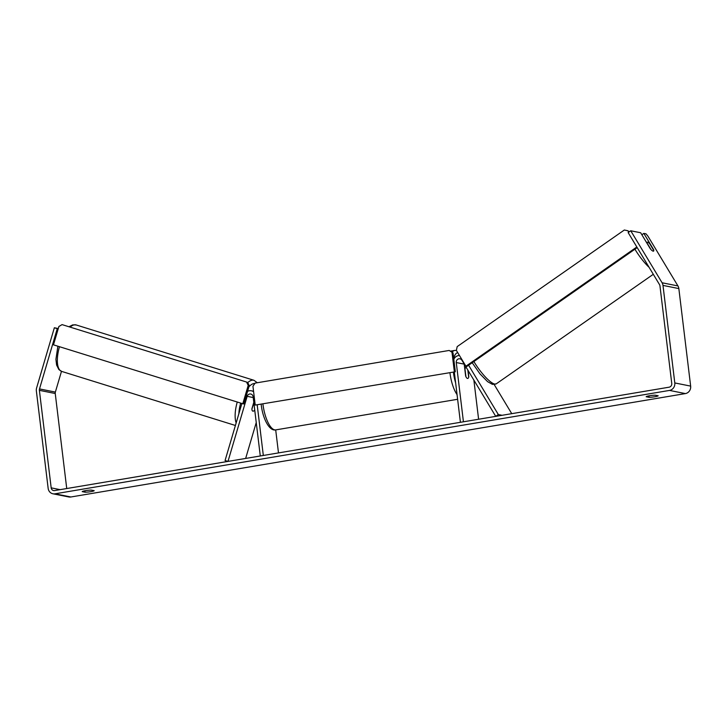 <?xml version="1.0" encoding="UTF-8"?>
<svg xmlns="http://www.w3.org/2000/svg" width="727" height="727" viewBox="0 0 727 727"><rect width="100%" height="100%" fill="white"/><g stroke="black" fill="none" stroke-linecap="round" stroke-linejoin="round"><path stroke-width="1.09" d="M502.103 415.29L498.322 414.535L468.597 365.227M511.744 413.663L494.196 384.556M464.289 364.2A6.561 6.098 -78.7 0 0 464.335 365.272L464.653 367.889L465.916 367.671A5.471 1.908 80.4 0 0 464.971 368.943L465.907 376.631A5.471 1.908 80.4 0 0 467.734 378.458A5.471 1.908 -99.6 0 1 465.634 375.977L464.199 364.127A3.281 3.044 101.3 0 1 464.19 364.027M454.311 371.942L460.409 422.305L463.435 421.796L456.265 362.546A3.281 3.044 -78.7 0 1 461.881 360.21L495.741 416.362L498.322 414.535M459.455 355.494A6.561 6.098 -78.7 0 0 453.812 359.311M473.868 380.076L478.602 419.243M468.061 370.443L468.806 376.613A5.471 1.908 -99.6 0 1 467.734 378.458A5.471 1.908 80.4 0 0 468.679 377.186L467.815 370.043M253.796 402.34L251.905 408.747A5.471 2.008 107.2 0 0 252.805 411.137A5.471 2.008 107.2 0 0 252.878 411.155A5.471 2.136 107.3 0 0 254.732 410.046M253.214 397.542L247.171 396.333L227.987 461.409L225.07 460.509L241.891 403.476M245.653 458.437L256.24 422.532M257.222 405.103L263.319 455.465L260.284 455.974L253.114 396.724A3.281 3.044 101.3 0 0 247.171 396.333M275.697 429.893L278.486 452.912M247.562 391.353A6.561 6.098 101.3 0 1 251.369 390.799A6.561 6.098 101.3 0 1 253.614 391.789M253.832 402.631L251.915 409.128M650.474 249.043L640.66 232.758L630.745 230.777L628.164 232.604L659.507 284.602A3.281 3.044 101.3 0 1 659.962 285.92L671.757 383.447A3.281 3.044 101.3 0 1 669.122 387.191L54.607 490.58A3.281 3.044 101.3 0 1 51.181 487.862L39.385 390.335A3.281 3.044 101.3 0 1 39.503 388.918L57.26 328.659L54.352 327.759L36.586 388.018A6.561 6.098 101.3 0 0 36.35 390.844L48.155 488.371A6.561 6.098 101.3 0 0 52.926 493.787L68.792 496.959A6.561 6.098 101.3 0 0 70.855 496.986L54.998 493.815A6.561 6.098 101.3 0 1 52.926 493.787M82.187 491.625A5.471 0.672 -6.9 0 1 85.622 490.634A5.471 0.672 -6.9 0 1 91.284 490.089L94.201 490.68A5.471 0.672 -6.9 0 1 90.775 491.661A5.471 0.672 -6.9 0 1 85.104 492.206L82.187 491.625M649.593 395.742A5.471 0.672 173.1 0 0 646.167 396.733L649.084 397.315A5.471 0.672 173.1 0 0 654.745 396.769A5.471 0.672 173.1 0 0 658.18 395.788L655.263 395.197A5.471 0.672 173.1 0 0 649.593 395.742M641.868 234.776L643.831 233.394L646.03 233.84L647.966 236.211L677.946 285.938A6.561 6.098 101.3 0 1 678.845 288.583L690.65 386.11A6.561 6.098 101.3 0 1 685.37 393.589L70.855 496.986M630.745 230.777L662.088 282.767A6.561 6.098 101.3 0 1 662.988 285.402L674.792 382.938A6.561 6.098 101.3 0 1 669.512 390.417L54.998 493.815M66.739 488.544L55.243 393.507A3.281 3.044 101.3 0 1 55.361 392.089L61.477 371.343M58.287 328.549L54.352 327.759M58.196 328.849L57.26 328.659M653.537 251.133A5.471 1.318 55.1 0 0 653.628 250.242L649.729 243.781A5.471 1.318 55.1 0 0 647.639 242.164A5.471 1.318 55.1 0 0 647.239 242.2A5.471 1.318 55.1 0 0 647.112 243.118L651.001 249.579A5.471 1.318 55.1 0 0 651.783 250.361A5.471 1.445 54.7 0 0 653.146 251.169A5.471 1.445 54.7 0 0 653.582 251.106A5.471 1.445 54.7 0 0 653.646 249.679L643.831 233.394M648.902 395.861L649.084 397.315M84.932 490.752L85.104 492.206M466.452 367.789A5.471 1.908 80.4 0 0 465.916 367.671M255.222 405.075L455.32 371.77L453.039 352.922L449.195 350.45L255.141 383.102L252.941 386.219L255.222 405.075L455.32 371.77M454.33 371.57L452.049 352.722M449.195 350.45L453.039 352.922M242.791 403.749L53.48 344.834L58.887 326.487L62.068 324.615L246.571 382.038L248.198 385.41L249.252 385.628L243.845 403.967L242.791 403.749L248.198 385.41M62.068 324.615L246.571 382.038M249.252 385.628L247.616 382.257M628.737 232.195L627.864 230.759L624.329 230.014L457.192 346.606L456.374 350.378L465.916 366.208L466.852 366.444L637.206 247.616M465.916 366.208L636.834 246.989M629.291 231.804L627.864 230.759M464.199 364.127L456.265 362.546M235.403 425.477L61.731 371.424A24.327 9.515 -72.7 0 1 59.478 346.697M70.219 327.041A24.327 9.515 -72.7 0 1 75.835 324.869A24.327 9.515 -72.7 0 1 76.19 324.96L253.968 380.294A24.327 9.515 107.3 0 0 253.614 380.203A24.327 9.515 107.3 0 0 247.771 382.575M237.256 402.031A24.327 9.515 107.3 0 0 236.157 422.905M238.865 413.727A21.592 8.442 -72.7 0 1 240.673 403.094M248.888 386.837A21.592 8.442 -72.7 0 1 254.859 383.511M685.37 393.589L669.512 390.417M55.361 392.089L39.503 388.918M55.243 393.507L39.385 390.335M60.141 489.653L51.181 487.862M677.946 285.938L662.088 282.767M678.845 288.583L662.988 285.402M690.65 386.11L674.792 382.938M452.176 352.231A24.327 8.479 -99.6 0 1 454.702 350.432L456.402 350.414M457.765 352.695A21.592 7.524 80.4 0 0 453.73 358.593M453.403 372.097A21.592 7.524 80.4 0 0 453.439 372.433A21.592 7.524 80.4 0 0 455.629 382.82M262.938 404.139A24.327 8.479 80.4 0 0 275.797 429.884L457.619 399.287M457.056 394.616A24.327 8.479 -99.6 0 1 449.922 372.678M473.877 361.546A24.327 5.852 55.1 0 0 494.487 384.001A24.327 5.852 55.1 0 0 496.277 383.829L653.3 274.297M649.102 267.336A24.327 5.852 -124.9 0 1 634.925 249.207M251.369 390.799L253.55 391.235M61.731 371.424L58.869 369.552L56.606 365.072L55.924 359.329L57.887 346.206M69.101 326.696L72.745 324.878L76.19 324.96M257.303 382.738L253.968 380.294M450.749 351.096L454.702 350.432M261.193 404.439L261.22 404.648C262.711 418.588 269.417 431.493 275.797 429.884M634.862 231.604L631.3 230.886M496.277 383.829L492.461 384.392L487.599 381.666L479.956 373.842L472.196 362.718M646.612 242.636L647.239 242.2M630.109 231.231L629.482 231.586"/></g></svg>
